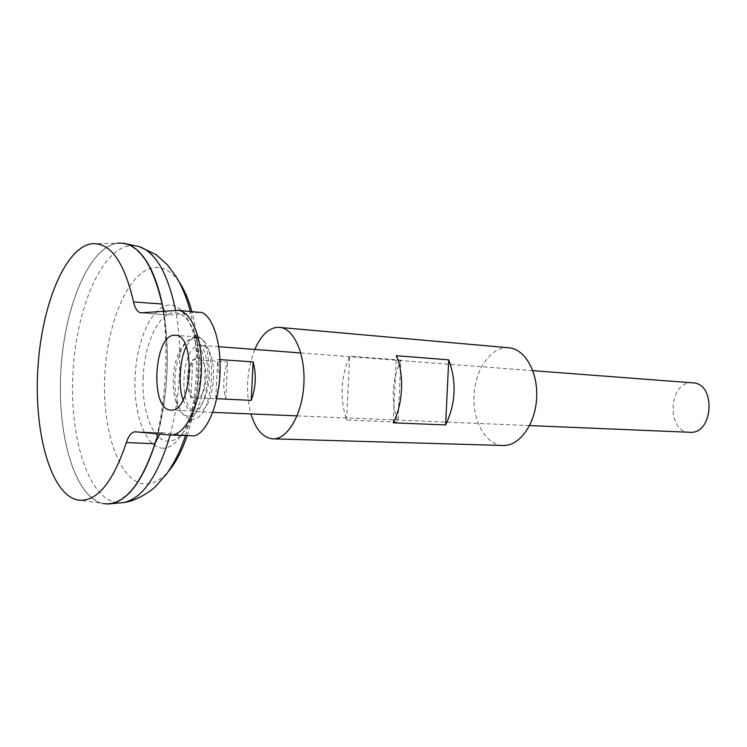 <?xml version="1.0" encoding="UTF-8"?>
<svg xmlns="http://www.w3.org/2000/svg" width="747" height="747" viewBox="0 0 747 747"><rect width="100%" height="100%" fill="white"/><g stroke="black" fill="none" stroke-linecap="round" stroke-linejoin="round"><path stroke-width="0.56" stroke-dasharray="3.73 2.8" d="M188.309 416.275C199.057 414.706 205.612 402.045 208.002 378.299C208.011 354.517 202.736 341.678 192.175 339.754C187.208 340.146 182.856 344.236 179.121 352.024C175.788 359.354 173.836 367.916 173.285 377.711C172.865 386.955 173.808 395.191 176.115 402.428C179.056 411.037 183.118 415.659 188.309 416.275M191.045 419.123C215.313 423.194 219.795 333.974 195.182 337.252C189.85 337.681 185.172 342.07 181.176 350.399C174.042 367.991 172.968 385.947 177.963 404.267C181.11 413.493 185.48 418.441 191.045 419.123M206.153 378.533C206.181 365.778 203.324 358.803 197.591 357.617C191.802 358.933 188.328 365.797 187.17 378.206C187.077 390.634 189.85 397.609 195.49 399.131C201.345 398.142 204.893 391.279 206.153 378.533C206.181 365.778 203.324 358.803 197.591 357.617C191.802 358.933 188.328 365.797 187.17 378.206C187.077 390.634 189.85 397.609 195.49 399.131C201.345 398.142 204.893 391.279 206.153 378.533M183.071 399.85C186.376 407.797 189.579 411.504 192.67 410.981L192.801 410.981C197.077 412.297 207.208 402.418 209.487 375.797C208.497 348.914 204.417 335.982 197.245 337.009L196.405 336.99C193.548 336.533 190.168 339.801 186.255 346.795M196.76 411.672L196.9 411.681C216.088 414.389 220.225 344.993 200.859 345.329L200.112 345.31C180.933 344.442 177.515 411.849 196.76 411.672M219.655 379.653L217.704 359.438L220.076 359.606M216.761 398.693L215.734 398.646L218.834 387.067M692.824 382.856L691.909 382.809C668.35 381.418 666.081 432.065 689.705 432.27M122.947 243.12L116.429 243.307C87.997 248.751 63.953 308.894 60.787 372.66C57.295 436.416 75.083 497.437 103.021 503.59L107.717 503.992C119.231 502.936 130.277 494.019 140.875 477.258C154.321 453.317 164.013 416.266 166.721 376.749C168.729 337.196 163.509 299.23 153.004 273.813C144.479 255.876 134.572 245.67 123.274 243.214L116.392 243.345C87.959 248.779 63.934 308.913 60.759 372.66C57.276 436.397 75.055 497.399 102.983 503.553L107.717 503.992M156.571 438.853C167.888 399.776 170.503 347.962 163.163 308.819M145.45 259.685C138.671 249.834 131.285 244.344 123.311 243.214L116.429 243.354C87.997 248.788 63.971 308.913 60.796 372.66C57.314 436.397 75.092 497.399 103.03 503.553L107.493 504.038M156.637 438.713C167.898 399.701 170.503 348.046 163.21 308.959M143.219 376.404C141.248 409.225 152.117 440.039 167.272 441.132C175.377 441.72 182.772 435.548 189.449 422.615L189.449 422.615C195.481 410.103 199.01 394.995 200.047 377.3C200.775 360.614 199.01 346.085 194.752 333.704C189.364 319.352 182.38 312.33 173.799 312.638C158.588 313.245 144.61 343.564 143.219 376.404M156.515 438.975C167.87 399.85 170.493 347.897 163.117 308.698M91.47 243.783L116.392 243.298C88.193 248.695 64.279 307.904 60.824 371.138C57.089 434.352 74.186 495.466 101.667 503.282L102.983 503.59M154.853 443.737C166.114 404.547 169.224 343.125 161.968 304.01M190.933 397.581L225.743 399.29C222.615 386.778 223.241 374.35 227.611 362.006L192.847 359.624C188.552 372.202 187.917 384.864 190.933 397.581L192.847 359.624M215.734 398.646L217.704 359.438M225.743 399.29L227.611 362.006M199.346 312.349L169.093 315.001L141.678 312.834M135.59 431.822L163.107 432.774L192.175 435.716M163.107 432.774L159.737 434.11M164.153 311.182L169.093 315.001M508.931 347.775L506.699 347.691C489.92 347.906 475.064 370.363 473.981 395.649C472.674 420.916 485.391 444.241 502.124 445.436L503.095 445.492M254.764 349.447C246.659 370.54 245.389 392.035 250.945 413.941M400.896 360.091L349.699 356.179C340.716 377.244 339.68 398.524 346.589 420.019L397.918 422.111C390.756 401.204 391.745 380.531 400.896 360.091L397.918 422.111M393.193 422.821L396.424 355.721M346.589 420.019L349.699 356.179M134.992 245.707L128.671 245.884C100.135 251.132 76.026 310.416 72.907 373.351C69.471 436.267 87.436 496.447 115.496 502.46L119.875 502.89M170.139 435.071C180.643 396.965 182.763 347.747 175.564 310.341M179.252 282.189C171.511 271.282 163.033 266.418 153.807 267.613C128.895 271.18 107.437 321.182 104.813 374.891C101.891 428.591 118.194 479.406 142.77 483.711C151.286 485.092 159.727 481.115 168.094 471.777M187.152 435.566C199.617 399.085 201.578 346.767 191.886 311.648M161.548 448.06C178.206 450.562 196.022 417.312 197.927 377.03C200.075 336.748 185.667 303.133 168.822 305.103C151.986 306.475 136.878 339.642 135.132 376.049C133.153 412.456 144.853 446.164 161.548 448.06M197.656 312.358L175.797 310.322M191.428 435.669L169.466 435.025M176.115 402.428L177.963 404.267M179.121 352.024L181.176 350.399M532.835 370.652L300.808 352.957M218.862 346.701L200.859 345.329M529.595 425.585L297.091 415.864M212.82 412.344L196.9 411.681M185.545 435.52C198.282 394.033 199.869 352.696 190.326 311.508M189.449 422.615C198.833 409.141 203.959 394.192 204.837 377.767C205.462 362.155 202.101 347.467 194.752 333.704C202.064 355.721 199.318 401.653 189.449 422.615M76.213 499.659L101.667 503.282M197.245 337.009L175.47 335.254M192.801 410.981L170.876 410.066M162.883 432.765L135.338 431.803M141.08 312.834L168.514 315.001"/><path stroke-width="1.12" d="M170.736 410.056C149.811 410.262 153.677 334.563 174.537 335.235L175.47 335.254C196.554 334.908 191.746 413.128 170.876 410.066L170.736 410.056M186.255 346.795C179.868 358.046 177.973 387.441 183.071 399.85M220.076 359.606L253.121 361.903C256.501 374.807 255.866 387.628 251.207 400.383L216.761 398.693M218.834 387.067L219.655 379.653M689.705 432.27L689.873 432.28C713.31 434.623 716.364 383.342 692.824 382.856L532.835 370.652M107.764 503.992C127.177 502.684 143.443 480.975 156.571 438.853M163.163 308.819C159.195 287.744 153.294 271.366 145.45 259.685M107.493 504.038L111.387 503.674C129.511 499.631 144.591 477.977 156.637 438.713M163.21 308.959C155.637 271.46 143.517 249.797 126.878 243.98L122.947 243.12M77.455 499.958C96.186 502.787 112.48 483.654 126.364 442.579C128.671 435.538 131.659 431.943 135.338 431.803L170.316 435.081C184.537 435.846 199.262 408.049 201.232 374.471C203.389 340.912 192.184 311.424 177.973 310.35L141.024 312.834C137.551 312.33 135.067 308.688 133.573 301.928C124.123 261.403 110.089 242.019 91.47 243.783L90.723 243.905C64.018 249.171 41.197 307.475 37.789 369.765C34.101 432.037 50.198 492.133 76.213 499.659L77.455 499.958M102.983 503.59C124.03 506.531 141.874 484.999 156.515 438.975M163.117 308.698C153.378 263.308 138.064 241.468 117.186 243.177M133.573 301.928L161.968 304.01L164.153 311.182M159.737 434.11L154.853 443.737L126.364 442.579M251.207 400.383L253.121 361.903M170.316 435.081L192.175 435.716C199.337 437.77 216.107 421.075 219.861 377.002C222.354 332.424 207.386 310.911 199.58 312.367L199.346 312.349M445.642 424.922L393.193 422.821C402.978 404.379 404.407 374.564 396.424 355.721L448.732 359.849C456.781 381.764 455.754 403.455 445.642 424.922L448.732 359.849M250.945 413.941C255.595 429.086 262.627 437.378 272.067 438.797L503.095 445.492C519.296 446.202 535.169 424.613 536.617 398.487C538.288 372.37 525.085 349.017 508.931 347.775L277.595 327.251C268.472 328.166 260.862 335.571 254.764 349.447M272.935 438.853C287.455 439.572 302.143 414.725 303.833 384.761C305.719 354.806 294.094 328.344 279.593 327.298M119.875 502.89L123.881 502.526C142.705 498.277 158.121 475.792 170.139 435.071M175.564 310.341C167.926 273.607 155.787 252.355 139.147 246.585L134.992 245.707M168.094 471.777C175.517 463.243 181.876 451.169 187.152 435.566M191.886 311.648C188.599 299.5 184.388 289.687 179.252 282.189M300.808 352.957L218.862 346.701M689.873 432.28L529.595 425.585M297.091 415.864L212.82 412.344M190.326 311.508C186.909 298.268 182.119 286.577 175.956 276.437L167.235 264.671L156.16 254.699L139.147 246.585L126.878 243.98M185.545 435.52C180.662 450.301 174.322 463.131 166.516 474L155.693 486.334C152.705 489.827 137.149 500.948 123.881 502.526L111.387 503.674M199.58 312.367L177.973 310.35"/></g></svg>
